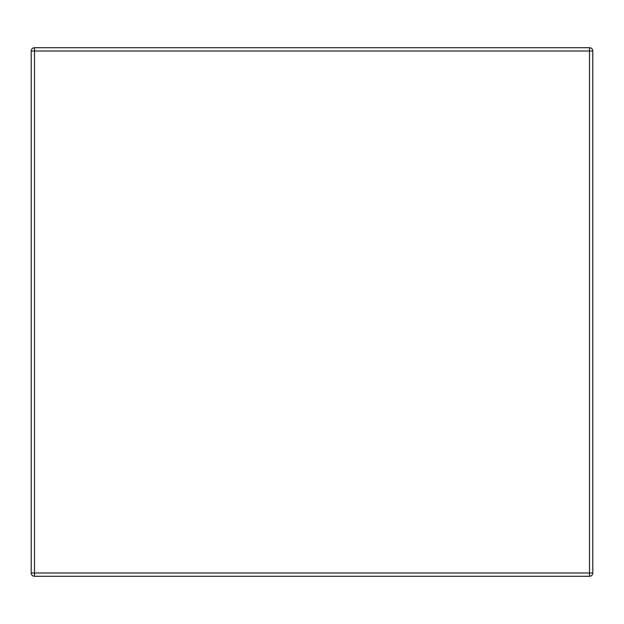 <?xml version="1.0" encoding="UTF-8"?>
<svg xmlns="http://www.w3.org/2000/svg" width="624" height="624" viewBox="0 0 624 624"><rect width="100%" height="100%" fill="white"/><g stroke="black" fill="none" stroke-linecap="round" stroke-linejoin="round"><path stroke-width="0.94" d="M589.493 47.72L34.507 47.72A3.307 3.307 0 0 0 31.2 51.02L31.2 572.98A3.307 3.307 0 0 0 34.507 576.28L589.493 576.28A3.307 3.307 0 0 0 592.8 572.98L592.8 51.02A3.307 3.307 0 0 0 589.493 47.72L589.493 51.02L34.507 51.02L34.507 572.98L589.493 572.98L589.493 51.02L592.8 51.02A3.307 3.307 0 0 0 589.493 47.72M34.507 47.72A3.307 3.307 0 0 0 31.2 51.02L34.507 51.02L34.507 47.72M592.8 572.98L589.493 572.98L589.493 576.28A3.307 3.307 0 0 0 592.8 572.98M34.507 576.28L34.507 572.98L31.2 572.98"/></g></svg>
